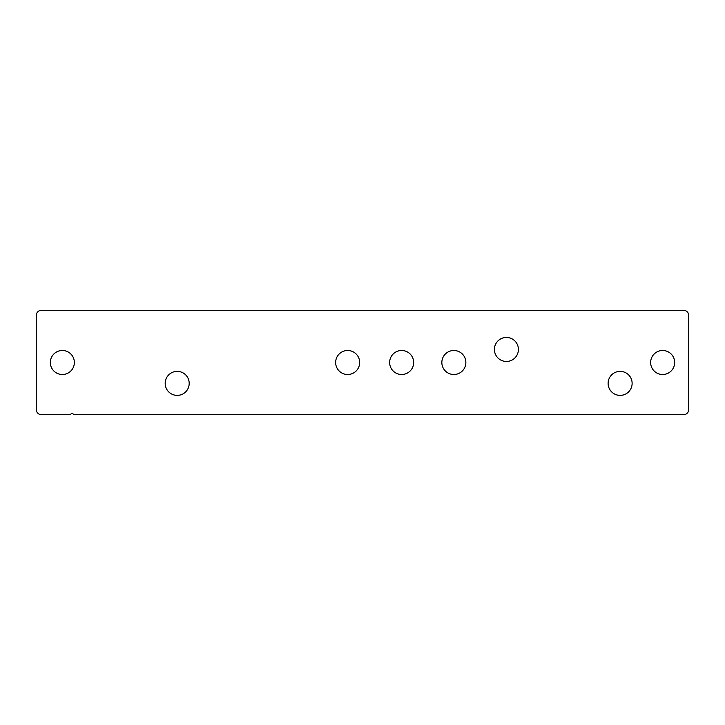 <?xml version="1.0" encoding="UTF-8"?>
<svg xmlns="http://www.w3.org/2000/svg" width="725" height="725" viewBox="0 0 725 725"><rect width="100%" height="100%" fill="white"/><g stroke="black" fill="none" stroke-linecap="round" stroke-linejoin="round"><path stroke-width="1.09" d="M389.642 362.5A12.008 12.008 0 0 0 401.65 374.508A12.008 12.008 0 0 0 413.658 362.5A12.008 12.008 0 0 0 401.65 350.492A12.008 12.008 0 0 0 389.642 362.5M441.842 362.5A12.008 12.008 0 0 0 453.85 374.508A12.008 12.008 0 0 0 465.858 362.5A12.008 12.008 0 0 0 453.85 350.492A12.008 12.008 0 0 0 441.842 362.5M650.642 362.5A12.008 12.008 0 0 0 662.65 374.508A12.008 12.008 0 0 0 674.658 362.5A12.008 12.008 0 0 0 662.65 350.492A12.008 12.008 0 0 0 650.642 362.5M50.342 362.5A12.008 12.008 0 0 0 62.35 374.508A12.008 12.008 0 0 0 74.358 362.5A12.008 12.008 0 0 0 62.35 350.492A12.008 12.008 0 0 0 50.342 362.5M494.405 349.45A12.008 12.008 0 0 0 506.403 361.458A12.008 12.008 0 0 0 518.411 349.45A12.008 12.008 0 0 0 506.403 337.442A12.008 12.008 0 0 0 494.405 349.45M608.112 383.38A12.008 12.008 0 0 0 620.12 395.388A12.008 12.008 0 0 0 632.127 383.38A12.008 12.008 0 0 0 620.12 371.372A12.008 12.008 0 0 0 608.112 383.38M335.648 362.5A12.008 12.008 0 0 0 347.656 374.508A12.008 12.008 0 0 0 359.663 362.5A12.008 12.008 0 0 0 347.656 350.492A12.008 12.008 0 0 0 335.648 362.5M165.182 383.38A12.008 12.008 0 0 0 177.19 395.388A12.008 12.008 0 0 0 189.198 383.38A12.008 12.008 0 0 0 177.19 371.372A12.008 12.008 0 0 0 165.182 383.38M41.47 414.7L70.742 414.7A1.305 1.305 0 0 1 72.047 413.395A1.305 1.305 0 0 1 73.352 414.7L683.53 414.7A5.22 5.22 0 0 0 688.75 409.48L688.75 315.52A5.22 5.22 0 0 0 683.53 310.3L41.47 310.3A5.22 5.22 0 0 0 36.25 315.52L36.25 409.48A5.22 5.22 0 0 0 41.47 414.7"/></g></svg>
